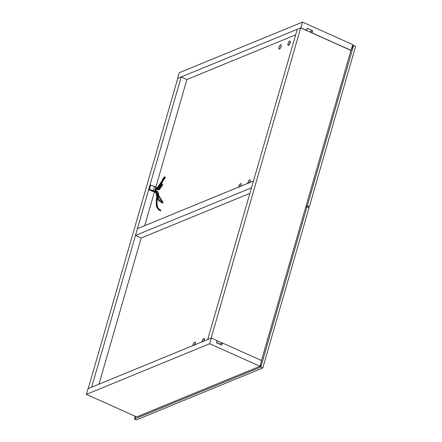 <?xml version="1.0" encoding="UTF-8"?>
<svg xmlns="http://www.w3.org/2000/svg" width="442" height="442" viewBox="0 0 442 442"><rect width="100%" height="100%" fill="white"/><g stroke="black" fill="none" stroke-linecap="round" stroke-linejoin="round"><path stroke-width="0.66" d="M88.229 388.573L91.671 387.159L88.229 388.573L177.761 78.372L181.209 76.958L177.761 78.372L88.229 388.573M186.905 79.51L181.209 76.958L91.671 387.159L181.209 76.958L186.905 79.51L295.643 34.857L186.905 79.51L155.871 187.027L186.905 79.51M98.975 384.164L141.158 238.011L249.896 193.358L141.158 238.011L135.462 235.453L141.158 238.011L98.975 384.164M144.722 225.669L154.54 191.657L144.722 225.669M211.337 338.019L88.046 388.651L211.337 338.019L209.685 343.738L259.962 366.28L136.666 416.911L86.394 394.369L209.685 343.738L86.394 394.369L88.046 388.651L86.394 394.369L136.666 416.911L259.962 366.28L261.609 360.562L222.398 342.981L219.68 344.097L222.398 342.981L221.779 345.125L216.414 342.721L217.033 340.578L211.337 338.019L209.685 343.738L259.962 366.28L261.609 360.562L222.398 342.981L221.779 345.125L216.414 342.721L217.033 340.578L211.337 338.019M177.579 78.444L300.875 27.818L306.389 30.448L307.19 28.227L312.555 30.631L311.936 32.774L350.965 50.432L352.799 44.642L302.521 22.1L300.875 27.818L177.579 78.444L179.231 72.731L302.521 22.1L179.231 72.731L177.579 78.444M288.571 42.371L287.88 44.443L288.002 45.239L288.504 45.355A2.37 0.867 114.1 0 1 288.151 45.371A2.37 0.867 114.1 0 1 288.167 43.255A2.37 0.867 114.1 0 1 289.742 41.062L290.311 41.321L289.516 41.194L288.56 42.388M311.754 32.852L351.147 50.36L352.799 44.642L302.521 22.1L300.875 27.818L306.571 30.371L307.19 28.227L312.555 30.631L311.754 32.852M309.549 31.863L312.555 30.631L309.549 31.863M219.862 344.025L216.481 342.506L219.862 344.025M222.215 343.053L216.994 340.716L222.215 343.053M211.154 338.097L207.712 339.511L211.154 338.097L300.693 27.89L297.245 29.305L207.712 339.511L297.245 29.305L300.693 27.89L350.965 50.432L261.471 360.501L350.965 50.432L300.693 27.89L211.154 338.097M192.988 345.556A2.37 0.867 114.1 0 1 194.85 342.125L195.425 342.379L194.85 342.125L193.9 343.069L192.988 345.832M202.055 341.832A2.37 0.867 114.1 0 1 203.917 338.401L204.491 338.66L203.917 338.401L202.966 339.346L202.049 342.108M194.795 345.091L195.475 343.036L195.353 342.241L194.85 342.125A2.37 0.867 114.1 0 1 195.204 342.108A2.37 0.867 114.1 0 1 194.972 344.743M203.861 341.368L204.541 339.312L204.419 338.517L203.917 338.401A2.37 0.867 114.1 0 1 204.27 338.384A2.37 0.867 114.1 0 1 204.038 341.02M155.634 187.762L157.114 187.817L165.059 176.678L157.114 187.817L156.015 187.911M157.474 188.524L155.805 188.635L157.418 188.546L165.341 177.419M162.485 184.137L158.407 189.115L155.794 188.662L158.407 189.115L162.485 184.137L158.407 189.115C158.418 189.474 157.424 189.259 155.429 188.474M155.59 189.38L158.711 189.845L162.767 184.872L158.711 189.845L155.59 189.38M160.811 210.287C152.534 205.95 161.258 196.436 154.75 190.624M154.545 191.336C160.148 195.657 151.694 205.884 160.601 211.005C151.694 205.884 160.148 195.657 154.545 191.336M163.076 202.425L155.38 190.099M155.225 190.833L162.871 203.143L155.225 190.833M154.987 191.469L153.899 191.916L148.871 189.662L149.413 189.441L154.987 191.469L153.308 190.717L154.545 186.43L156.225 187.181L154.987 191.469L153.899 191.916L148.871 189.662L150.109 185.375L148.871 189.662L149.413 189.441L150.65 185.148L150.109 185.375L150.65 185.148L149.413 189.441L153.308 190.717L154.545 186.43L150.65 185.148L156.225 187.181L154.987 191.469M238.735 187.06A2.37 0.867 114.1 0 1 240.603 183.629L241.172 183.883L240.603 183.629L239.89 184.237L238.735 187.336M247.802 183.336A2.37 0.867 114.1 0 1 249.664 179.905L250.238 180.159L249.664 179.905L248.713 180.85L247.796 183.612M280.676 44.786L281.245 45.045L280.676 44.786L280.211 45.123L278.968 47.377L278.847 48.764L279.438 49.073A2.37 0.867 114.1 0 1 279.084 49.095A2.37 0.867 114.1 0 1 279.101 46.979A2.37 0.867 114.1 0 1 280.676 44.786A2.37 0.867 114.1 0 1 281.024 44.769A2.37 0.867 114.1 0 1 281.013 46.885A2.37 0.867 114.1 0 1 279.438 49.073L280.388 48.134L281.145 46.482L281.261 45.101L280.676 44.786M240.542 186.59L241.222 184.541L241.1 183.739L240.603 183.629A2.37 0.867 114.1 0 1 240.951 183.612A2.37 0.867 114.1 0 1 240.719 186.248M249.608 182.872L250.288 180.817L250.166 180.016L249.664 179.905A2.37 0.867 114.1 0 1 250.017 179.888A2.37 0.867 114.1 0 1 249.785 182.524M288.504 45.355L290.212 42.764L290.328 41.377L289.742 41.062A2.37 0.867 114.1 0 1 290.09 41.045A2.37 0.867 114.1 0 1 290.079 43.161A2.37 0.867 114.1 0 1 288.504 45.355M137.418 228.663L135.462 235.453L251.498 187.806L253.459 181.016L251.498 187.806L135.462 235.453L137.418 228.663L253.459 181.016L137.418 228.663M135.832 416.535L134.385 418.999L135.18 416.242L134.385 418.999L135.832 416.535L134.385 418.999L136.396 419.9L262.769 368.004L260.758 367.103L134.385 418.999L135.832 416.535M260.443 364.606L260.758 367.103L260.443 364.606L260.758 367.103L134.385 418.999L136.396 419.9L262.769 368.004L309.03 207.723L307.019 206.823L260.758 367.103L262.769 368.004L309.03 207.723L307.019 206.823L260.791 367.12L260.443 364.606M305.665 207.375L307.019 206.823L305.665 207.375M351.561 48.924L353.594 45.465L307.328 205.751L305.974 206.303L307.328 205.751L309.339 206.652L307.328 205.751L353.594 45.465L351.561 48.924L353.594 45.465L355.606 46.366L353.594 45.465L352.418 45.946L353.594 45.465L351.561 48.924M307.93 207.226L309.339 206.652L355.606 46.366L309.339 206.652L307.93 207.226M155.893 188.679L157.418 188.546C158.009 188.762 159.374 187.253 161.501 184.027L162.755 181.242L165.363 177.408M157.114 187.817C157.562 188.093 158.805 186.684 160.844 183.585L162.059 180.855C162.534 179.049 163.534 177.656 165.059 176.678M155.103 189.193L158.711 189.845C160.131 189.734 161.722 185.192 162.767 184.872M160.866 210.287C158.755 209.055 157.612 207.768 157.44 206.425C156.976 203.37 156.899 201.099 157.203 199.624C157.203 197.657 158.17 192.48 154.81 190.618M160.545 211.005C154.949 207.453 156.606 204.298 156.275 201.906C156.032 198.657 158.004 194.602 154.485 191.336M163.137 202.425C160.12 201.016 158.579 199.696 158.512 198.458L158.512 195.077C158.976 193.01 157.811 191.287 155.015 189.905M162.811 203.143L160.092 201.707L158.418 200.232L157.739 198.618L157.335 192.723L156.717 191.712L155.391 190.944"/></g></svg>
